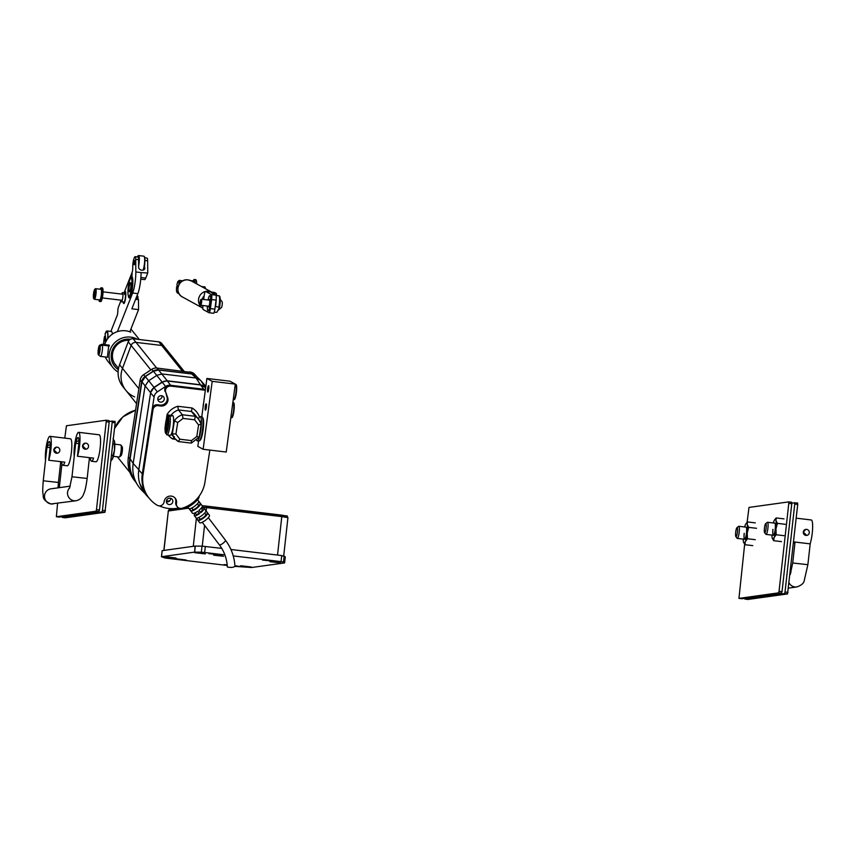 <?xml version="1.0" encoding="UTF-8"?>
<svg xmlns="http://www.w3.org/2000/svg" width="855" height="855" viewBox="0 0 855 855"><rect width="100%" height="100%" fill="white"/><g stroke="black" fill="none" stroke-linecap="round" stroke-linejoin="round"><path stroke-width="1.28" d="M205.318 390.297A7.289 7.054 -38.8 0 0 204.42 390.137L171.235 386.161A7.289 7.054 -38.8 0 0 169.696 386.15A4.585 4.435 141.2 0 0 165.72 392.263L167.644 397.543A6.338 6.135 -38.8 0 1 160.815 405.997L158.164 405.676A4.585 4.435 141.2 0 0 153.013 409.598L143.02 474.771A31.721 30.684 141.2 0 0 149.262 498.358A31.721 30.684 141.2 0 0 157.192 505.252A4.585 4.435 141.2 0 0 164.085 501.928L164.149 501.522A6.338 6.135 -38.8 0 1 175.275 498.294A6.338 6.135 -38.8 0 1 176.515 502.997L175.735 502.505A4.585 4.435 141.2 0 0 176.632 505.904L177.359 506.812A4.585 4.435 141.2 0 0 182.104 508.233A31.721 30.684 141.2 0 0 204.944 482.188L209.86 450.083M176.461 503.403A4.585 4.435 141.2 0 0 177.359 506.812M203.201 406.168A6.338 6.135 -38.8 0 1 203.533 403.678M166.372 501.725A3.281 3.174 141.2 0 0 170.658 498.283M169.119 504.557A3.281 3.174 -38.8 0 1 166.811 499.822A3.281 3.174 -38.8 0 1 172.165 499.299A3.281 3.174 -38.8 0 1 169.119 504.557M157.801 399.285A3.281 3.174 141.2 0 0 162.076 395.844M157.822 398.537A3.281 3.174 -38.8 0 1 163.583 396.859A3.281 3.174 -38.8 0 1 161.841 402.01A3.281 3.174 -38.8 0 1 157.822 398.537M205.628 387.999L205.2 387.379A7.631 7.385 141.2 0 0 200.594 384.974L167.42 381.009A7.631 7.385 141.2 0 0 162.247 382.249L154.028 387.668A7.631 7.385 141.2 0 0 150.598 392.969L138.809 469.919A32.062 31.026 141.2 0 0 139.75 483.556L145.874 494.66A32.062 31.026 141.2 0 0 146.472 495.323L149.176 498.251M139.889 483.716A31.966 30.93 -38.8 0 0 146.045 494.521L145.874 494.66M178.823 507.977A31.721 30.684 -38.8 0 1 159.361 505.882M158.164 405.676L157.438 404.768A4.585 4.435 141.2 0 0 152.286 408.701L142.293 473.873A31.721 30.684 141.2 0 0 148.535 497.46L149.262 498.358M201.214 424.091L198.67 419.335L194.79 414.515A15.272 14.77 -38.8 0 0 191.445 411.49L178.449 409.93L177.776 406.275L192.065 407.985L191.445 411.49L195.325 416.31A15.272 14.77 -38.8 0 1 201.182 424.037L199.236 437.087L196.81 436.51L198.574 424.999L194.619 419.794L195.325 416.31L182.329 414.75L183.077 418.416L194.619 419.794M166.287 419.762L167.11 414.397L169.172 415.22M175.606 439.32L172.753 438.978L174.345 436.691M175.735 502.505L175.788 502.099A6.338 6.135 141.2 0 0 174.89 497.856M157.438 404.768L160.088 405.088A6.338 6.135 141.2 0 0 166.917 396.645L165.72 392.263M205.382 389.827L205.179 389.57A7.289 7.054 141.2 0 1 205.403 389.656A4.585 4.435 141.2 0 0 205.179 389.57A7.289 7.054 141.2 0 0 203.693 389.228L170.508 385.263A7.289 7.054 141.2 0 0 168.969 385.242A4.585 4.435 141.2 0 0 164.994 391.366M170.925 415.38A15.272 14.77 -38.8 0 1 178.449 409.93L182.329 414.75A15.272 14.77 -38.8 0 0 174.356 420.82L173.618 419.912M171.759 433.025L172.368 433.784L175.938 434.019L177.712 422.509L174.356 420.82L172.368 433.784A15.272 14.77 -38.8 0 0 174.88 438.476L178.225 441.511A15.272 14.77 -38.8 0 1 174.88 438.476L171.342 434.084M153.013 409.598L152.286 408.701L154.092 396.923L150.598 392.969M169.696 386.15L168.969 385.242A7.289 7.054 141.2 0 0 165.581 386.439L157.363 391.868A7.289 7.054 141.2 0 0 154.092 396.923M201.182 424.037L198.574 424.999M175.938 434.019L179.892 439.224L191.435 440.603L191.296 443.114L199.236 437.087M179.892 439.224L178.225 441.511M191.296 443.114L178.268 441.543M138.852 388.694L122.489 368.366L131.125 345.399L122.489 368.366A23.288 22.529 141.2 0 0 125.856 390.329A23.288 22.529 141.2 0 0 134.652 396.88M165.549 349.513A4.585 4.435 141.2 0 0 164.598 347.055L161.691 343.432A4.585 4.435 141.2 0 0 158.806 341.85L133.134 338.772A4.585 4.435 141.2 0 0 128.218 341.786L131.125 345.399A4.585 4.435 -38.8 0 1 136.041 342.395L161.713 345.463A4.585 4.435 -38.8 0 1 164.598 347.055A4.585 4.435 141.2 0 0 161.713 345.463L136.041 342.395A4.585 4.435 141.2 0 0 131.125 345.399L150.854 369.926M146.013 494.553L141.738 490.236A32.768 31.699 -38.8 0 1 137.206 484.39A32.768 31.699 -38.8 0 1 133.177 463.506L145.029 386.204L148.449 380.903L157.096 375.206L162.258 373.966L196.062 378.006L200.668 380.411L205.852 386.31M169.6 500.966A27.542 26.644 -38.8 0 1 166.436 500.774M205.66 387.807L200.498 384.771L167.281 380.806L162.119 382.035L154.018 387.379L150.598 392.68L138.809 469.63L133.177 463.506L130.131 458.793A31.913 30.876 141.2 0 0 134.053 479.131L137.206 484.39M138.446 474.568A31.966 30.93 -38.8 0 1 138.809 469.63M196.351 376.382L191.744 373.977L158.57 370.012L153.398 371.252L145.35 376.563L141.93 381.864L130.131 458.793M195.859 375.879L200.668 380.411L205.104 387.187M196.18 376.179A7.631 7.385 141.2 0 0 191.627 373.827L158.453 369.862A7.631 7.385 141.2 0 0 153.28 371.102L145.061 376.521A7.631 7.385 141.2 0 0 141.631 381.822L129.842 458.772A32.062 31.026 141.2 0 0 136.095 482.541L134.695 480.799A32.062 31.026 -38.8 0 1 128.389 456.965L140.177 380.015A7.631 7.385 -38.8 0 1 143.608 374.714L151.827 369.296A7.631 7.385 -38.8 0 1 156.999 368.056L189.233 372.182M196.928 376.873L194.78 374.426A7.631 7.385 -38.8 0 0 190.173 372.021L189.212 371.904M147.926 371.829A0.759 0.737 -38.8 0 1 148.749 371.327M119.582 364.743A23.288 22.529 141.2 0 0 122.949 386.716L125.856 390.329A23.288 22.529 141.2 0 1 122.489 368.366L119.582 364.743L128.218 341.786M200.562 504.033A6.113 1.55 142.8 0 1 196.597 508.436A6.113 1.55 142.8 0 1 191.253 511.119L189.468 508.768A6.113 1.55 -37.2 0 0 194.812 506.085A6.113 1.55 -37.2 0 0 198.777 501.682L200.562 504.033L198.691 505.455A3.815 0.962 142.8 0 1 196.265 508.03A3.815 0.962 142.8 0 1 193.123 509.698L191.83 507.998M196.394 518.151A6.113 1.55 -37.2 0 0 201.951 515.501A6.113 1.55 -37.2 0 0 205.937 510.884L207.722 513.235A6.113 1.55 142.8 0 1 203.736 517.852A6.113 1.55 142.8 0 1 198.178 520.503L196.394 518.151M187.844 507.079L192.546 513.278A6.113 1.55 -37.2 0 0 192.546 513.278A6.113 1.55 -37.2 0 0 192.567 513.299A6.113 1.55 -37.2 0 0 197.762 511.237L199.557 513.599A6.113 1.55 142.8 0 1 194.352 515.651A6.113 1.55 142.8 0 1 194.331 515.629A6.113 1.55 142.8 0 1 195.432 513.278M201.513 508.672A6.113 1.55 142.8 0 1 204.046 508.223A6.113 1.55 142.8 0 1 204.067 508.244L209.422 515.309A6.113 1.55 142.8 0 1 209.422 515.309A6.113 1.55 142.8 0 1 205.542 520.193A6.113 1.55 142.8 0 1 199.707 522.715A6.113 1.55 142.8 0 1 199.685 522.694A6.113 1.55 142.8 0 1 199.675 522.662L194.331 515.629M204.067 508.244A6.113 1.55 142.8 0 1 200.765 512.669L198.98 510.317A6.113 1.55 -37.2 0 0 202.282 505.893A6.113 1.55 -37.2 0 0 202.261 505.871L197.58 499.694M202.261 509.655A3.815 0.962 142.8 0 1 202.272 509.676A3.815 0.962 142.8 0 1 200.444 512.252M199.557 513.599L199.226 513.182A3.815 0.962 142.8 0 1 196.201 514.304A3.815 0.962 142.8 0 1 196.19 514.293A3.815 0.962 142.8 0 1 196.18 514.272L195.1 512.85M184.381 507.56L184.381 507.56A9.159 2.319 -37.2 0 0 184.402 507.581A9.159 2.319 -37.2 0 0 193.145 503.798A9.159 2.319 -37.2 0 0 198.969 496.466A9.159 2.319 -37.2 0 0 198.959 496.456L198.969 496.466M227.366 566.747L227.377 566.983C230.679 567.752 233.18 567.549 234.911 566.384L234.954 566.491C234.42 556.733 231.256 547.98 225.453 540.232A3.815 0.962 -37.2 0 0 225.453 540.221A3.815 0.962 -37.2 0 0 225.442 540.21M204.687 513.021L205.895 514.625L207.722 513.235M198.178 520.503L200.006 519.113L198.777 517.51M205.895 514.625A3.815 0.962 142.8 0 1 203.415 517.446A3.815 0.962 142.8 0 1 200.006 519.113M191.253 511.119L193.123 509.698M197.398 503.766L198.691 505.455M197.751 511.247L199.226 513.182M208.77 389.185A3.206 0.588 96.8 0 1 207.829 392.06A3.206 0.588 96.8 0 1 207.658 388.576A3.206 0.588 96.8 0 1 208.588 385.701A3.206 0.588 96.8 0 1 208.77 389.185M206.344 407.301A3.206 0.588 96.8 0 1 205.414 410.176A3.206 0.588 96.8 0 1 205.232 406.691A3.206 0.588 96.8 0 1 206.173 403.817A3.206 0.588 96.8 0 1 206.344 407.301M201.791 416.77L206.899 378.444L230.006 381.212L235.296 384.109L212.2 381.341L203.137 449.281L197.836 446.374L198.563 440.988M235.296 384.109L226.233 452.038L203.137 449.281M206.899 378.444L212.2 381.341M132.14 273.226L131.969 275.994L132.14 273.226M128.357 295.809A10.688 1.967 -83.2 0 0 129.265 297.968A10.688 1.967 -83.2 0 0 130.612 296.172A10.688 1.967 -83.2 0 0 132.771 284.384A10.688 1.967 -83.2 0 0 131.798 276.742A10.688 1.967 -83.2 0 0 130.452 278.538A10.688 1.967 -83.2 0 0 130.42 278.623M132.215 277.073A10.688 1.967 -83.2 0 0 131.51 278.249M134.406 264.633L134.663 260.465L134.406 264.633M123.216 301.965A6.113 1.122 -83.2 0 0 123.772 303.568A6.113 1.122 -83.2 0 0 124.552 302.542A6.113 1.122 -83.2 0 0 125.781 295.798A6.113 1.122 -83.2 0 0 125.225 291.437A6.113 1.122 -83.2 0 0 124.456 292.463A6.113 1.122 -83.2 0 0 124.306 292.87M144.794 257.836L147.039 258.103A6.113 1.122 96.8 0 1 147.637 260.786L144.923 260.465M140.744 279.158L144.602 279.617A9.159 1.689 -83.2 0 0 145.756 278.078L147.755 273.023L147.637 260.786M147.755 273.023L141.054 272.585A15.272 2.811 96.8 0 1 137.847 293.628L131.862 308.815L138.563 309.617L138.467 299.539L135.646 299.197M117.413 331.622L132.632 293.009A15.272 2.811 -83.2 0 0 135.838 271.965L135.721 259.364A6.113 1.122 -83.2 0 0 135.111 256.671A6.113 1.122 -83.2 0 0 134.342 257.697L134.011 258.541A6.113 1.122 -83.2 0 0 132.728 266.952L132.739 268.214A3.057 0.566 96.8 0 1 132.097 272.424L124.05 292.838M121.004 300.565L118.46 307.02A3.057 0.566 -83.2 0 0 117.819 311.22A3.057 0.566 96.8 0 1 117.178 315.431L110.883 331.419M129.832 331.793L138.563 309.617M144.324 269.432L144.826 262.367M144.88 268.01A3.057 2.458 -158.5 0 1 144.741 268.78A3.057 2.458 -158.5 0 1 141.919 270.18L141.62 270.137A3.057 2.458 -158.5 0 1 138.617 267.262L138.553 259.706L135.721 259.364M135.111 256.671L137.944 257.013A6.113 1.122 96.8 0 1 138.553 259.706M129.329 296.439A10.688 1.967 -83.2 0 0 129.746 297.743M105.443 336.507L104.534 336.485A9.768 1.796 -83.2 0 0 103.562 344.458L104.534 336.464M106.159 341.124L105.079 334.23A9.768 1.796 -83.2 0 1 107.602 332.787A9.768 1.796 -83.2 0 1 107.666 338.719M105.486 342.556L104.673 336.41M138.734 258.648A5.194 0.951 -83.2 0 0 138.425 258.007M138.585 264.142A7.332 1.347 -83.2 0 0 137.976 255.912A7.332 1.347 -83.2 0 0 137.356 256.938M137.976 255.912L138.296 255.656A7.631 1.4 96.8 0 1 138.574 255.549A7.631 1.4 96.8 0 1 138.606 266.172M143.074 270.116A7.631 1.4 -83.2 0 0 143.084 270.073A7.631 1.4 -83.2 0 0 144.581 262.346A7.631 1.4 -83.2 0 0 144.185 256.361L144.431 256.692A7.332 1.347 96.8 0 1 144.816 262.432A7.332 1.347 96.8 0 1 143.383 269.859A7.332 1.347 96.8 0 1 143.309 270.052M144.185 256.361A7.631 1.4 -83.2 0 0 143.939 256.19L138.574 255.549M138.574 262.09A3.965 0.727 -83.2 0 0 138.553 260.027M137.74 256.992A6.413 1.176 96.8 0 1 138.339 256.863A6.413 1.176 96.8 0 1 138.574 262.891M134.374 261.021L134.117 264.804L134.374 261.021M235.243 384.536A7.631 1.4 96.8 0 1 235.499 384.451A7.631 1.4 96.8 0 1 235.595 384.494A7.631 1.4 96.8 0 1 235.948 392.488A7.631 1.4 96.8 0 1 233.682 399.616A7.631 1.4 96.8 0 1 233.586 399.584A7.631 1.4 96.8 0 1 233.436 399.456L233.276 399.242M235.841 384.515A7.631 1.4 96.8 0 1 235.948 384.504A7.631 1.4 96.8 0 1 236.044 384.547A7.631 1.4 96.8 0 1 236.397 392.541A7.631 1.4 96.8 0 1 234.131 399.67A7.631 1.4 96.8 0 1 234.024 399.638M202.218 417.037L202.849 417.871A11.457 2.105 96.8 0 1 203.276 428.686A11.457 2.105 96.8 0 1 200.177 440.207L199.365 440.87A12.216 2.244 -83.2 0 0 202.667 428.579A12.216 2.244 -83.2 0 0 202.218 417.037A12.216 2.244 -83.2 0 0 201.823 416.77L200.188 416.577A12.216 2.244 -83.2 0 0 198.467 419.078M196.618 440.047A12.216 2.244 -83.2 0 0 197.281 440.838A12.216 2.244 -83.2 0 0 201.032 428.387A12.216 2.244 -83.2 0 0 200.188 416.577M197.281 440.838L198.916 441.03A12.216 2.244 -83.2 0 0 199.365 440.87M99.672 346.51A3.666 0.673 96.8 0 0 99.565 346.446A3.666 0.673 96.8 0 0 98.539 349.364A3.666 0.673 96.8 0 0 98.485 353.468A3.666 0.673 96.8 0 0 98.688 353.724A3.666 0.673 96.8 0 0 99.661 351.106A3.666 0.673 96.8 0 0 99.832 346.98L100.078 345.944L102.376 345.153A6.113 1.122 96.8 0 1 102.076 352.036A6.113 1.122 96.8 0 1 100.463 356.396A6.113 1.122 96.8 0 1 100.345 356.343L98.453 354.889A4.884 0.898 96.8 0 1 98.272 354.601A4.884 0.898 96.8 0 1 98.314 349.385A4.884 0.898 96.8 0 1 99.608 345.249A4.884 0.898 96.8 0 1 99.853 345.324L99.939 346.542M102.376 345.153L109.408 345.997M100.078 345.944A4.884 0.898 96.8 0 1 99.789 351.704A4.884 0.898 96.8 0 1 98.453 354.889M99.608 345.249L101.788 344.287A6.113 1.122 96.8 0 1 101.916 344.266A6.113 1.122 96.8 0 1 102.098 344.383L99.853 345.324M109.301 345.249L102.098 344.383M128.667 296.3A9.159 1.689 96.8 0 1 128.325 286.585A9.159 1.689 96.8 0 1 131.029 278.185A9.159 1.689 96.8 0 1 131.2 278.26A9.159 1.689 96.8 0 1 131.552 287.985A9.159 1.689 96.8 0 1 128.849 296.386A9.159 1.689 96.8 0 1 128.667 296.3M131.029 278.185L132.514 278.367A9.159 1.689 96.8 0 1 132.632 278.399M130.569 282.77A4.585 0.844 96.8 0 1 130.74 287.633A4.585 0.844 96.8 0 1 129.394 291.833A4.585 0.844 96.8 0 1 129.308 291.79A4.585 0.844 96.8 0 1 129.126 286.938A4.585 0.844 96.8 0 1 130.484 282.738A4.585 0.844 96.8 0 1 130.569 282.77M130.462 296.546A9.159 1.689 96.8 0 1 130.334 296.557L128.849 296.386M120.983 300.158A4.585 0.844 -83.2 0 0 121.421 301.751A4.585 0.844 -83.2 0 0 122.436 299.474A4.585 0.844 -83.2 0 0 122.511 292.645A4.585 0.844 -83.2 0 0 121.709 294.088M136.501 297.048A9.159 1.689 -83.2 0 1 136.394 298.149L136.073 298.106M137.195 295.264A8.4 1.55 96.8 0 1 136.875 299.346M136.394 298.149L136.843 299.581M95.055 289.236A4.735 0.866 -83.2 0 0 94.787 289.268A4.735 0.866 -83.2 0 0 93.537 293.799A4.735 0.866 -83.2 0 0 93.687 298.502A4.735 0.866 -83.2 0 0 93.74 298.566A4.735 0.866 -83.2 0 0 95.194 294.515A4.735 0.866 -83.2 0 0 95.055 289.236M94.787 289.268L95.429 288.734A5.344 0.983 96.8 0 1 95.632 288.669A5.344 0.983 96.8 0 1 95.728 288.712A5.344 0.983 96.8 0 1 95.931 294.377A5.344 0.983 96.8 0 1 94.36 299.282A5.344 0.983 96.8 0 1 94.253 299.229A5.344 0.983 96.8 0 1 94.189 299.165A5.344 0.983 96.8 0 1 94.125 299.058M137.559 299.432A3.057 0.566 -83.2 0 0 137.516 296.033A3.057 0.566 -83.2 0 0 137.473 295.99A3.057 0.566 -83.2 0 0 137.409 295.969A3.057 0.566 -83.2 0 0 137.345 295.98M94.99 292.367L94.798 290.924L94.296 291.822L93.997 296.877L94.99 292.367M99.618 299.881A5.344 0.983 -83.2 0 0 99.725 299.923A5.344 0.983 -83.2 0 0 101.296 295.018A5.344 0.983 -83.2 0 0 101.093 289.353A5.344 0.983 -83.2 0 0 100.997 289.311A5.344 0.983 -83.2 0 0 100.879 289.321M93.89 295.402L94.681 295.488M137.954 296.632L138.018 299.485M98.934 299.827A6.872 1.261 -83.2 0 0 99.543 301.441L100.73 301.58A6.872 1.261 -83.2 0 0 102.258 298.171A6.872 1.261 -83.2 0 0 102.365 287.932L101.179 287.793A6.872 1.261 -83.2 0 0 100.206 289.214M99.543 301.441A6.872 1.261 -83.2 0 0 101.072 298.021A6.872 1.261 -83.2 0 0 101.179 287.793M124.83 292.923A4.735 0.866 96.8 0 1 125.204 292.891A4.735 0.866 96.8 0 1 125.215 292.902A4.735 0.866 96.8 0 1 125.364 297.604A4.735 0.866 96.8 0 1 124.114 302.136A4.735 0.866 96.8 0 1 123.793 302.114A4.735 0.866 96.8 0 1 123.74 302.029M125.279 293.009A4.585 0.844 -83.2 0 0 125.193 292.966A4.585 0.844 -83.2 0 0 124.392 294.409M123.312 301.975A5.803 1.069 -83.2 0 0 123.622 303.14A5.803 1.069 -83.2 0 0 123.633 303.151A5.803 1.069 -83.2 0 0 125.429 298.641A5.803 1.069 -83.2 0 0 125.364 291.854A5.803 1.069 -83.2 0 0 124.98 291.822A5.803 1.069 -83.2 0 0 124.392 292.88M118.332 369.638A16.95 16.395 -38.8 0 1 112.347 350.048A16.95 16.395 -38.8 0 1 130.42 339.2A16.95 16.395 -38.8 0 1 130.559 339.221M108.767 345.089L107.399 357.198M118.118 372.011A19.088 18.468 -38.8 0 1 113.02 367.661L107.922 361.334A19.088 18.468 -38.8 0 1 105.336 356.973M104.738 344.608A19.088 18.468 -38.8 0 1 125.653 330.8A19.088 18.468 -38.8 0 1 130.751 332.168L130.035 331.27M113.02 367.661A19.088 18.468 -38.8 0 1 111.631 346.756A19.088 18.468 -38.8 0 1 130.74 337.127A19.088 18.468 -38.8 0 1 137.484 339.296M129.116 340.311A15.422 14.92 141.2 0 0 117.06 366.603M167.003 434.906L170.284 435.302A9.929 1.828 -83.2 0 0 173.159 426.538A9.929 1.828 -83.2 0 0 172.945 415.776A9.929 1.828 -83.2 0 0 172.635 415.583L169.354 415.199A9.929 1.828 96.8 0 1 169.397 415.199L171.192 415.412A9.929 1.828 96.8 0 1 171.449 415.605A9.929 1.828 96.8 0 1 171.673 416.022L169.889 415.808A9.929 1.828 96.8 0 1 169.771 426.891A9.929 1.828 96.8 0 1 167.003 434.906A9.929 1.828 96.8 0 1 166.96 434.896L165.956 433.549A8.7 1.603 -83.2 0 0 168.371 426.624A8.7 1.603 -83.2 0 0 168.51 416.866L169.889 415.808M166.511 434.297L165.464 432.951L168.029 416.267A8.7 1.603 -83.2 0 0 167.708 416.385A8.7 1.603 -83.2 0 0 165.485 424.005A8.7 1.603 -83.2 0 0 165.464 432.951M167.708 416.385L169.001 415.327A9.929 1.828 96.8 0 1 169.354 415.199M169.397 415.199L168.029 416.267M165.956 433.549L168.51 416.866M167.046 434.906L168.745 435.11M171.107 415.947L171.192 415.412M232.827 402.652A7.631 1.4 96.8 0 1 233.084 402.566A7.631 1.4 96.8 0 1 233.18 402.609A7.631 1.4 96.8 0 1 233.533 410.603A7.631 1.4 96.8 0 1 231.267 417.732A7.631 1.4 96.8 0 1 231.16 417.7A7.631 1.4 96.8 0 1 231.021 417.571L230.861 417.358M233.426 402.63A7.631 1.4 96.8 0 1 233.522 402.62A7.631 1.4 96.8 0 1 233.629 402.662A7.631 1.4 96.8 0 1 233.981 410.657A7.631 1.4 96.8 0 1 231.716 417.785A7.631 1.4 96.8 0 1 231.609 417.753M176.034 557.994L165.378 556.755L176.034 557.994M205.339 553.912L194.684 552.672L205.339 553.912M280.6 562.911L269.945 561.682L280.6 562.911M251.295 567.004L240.64 565.764L251.295 567.004M262.549 560.057L275.695 561.446L262.581 559.758M227.216 565.134L224.021 564.621L227.184 564.813M172.988 558.646L186.133 560.036L173.02 558.347M208.898 553.634L222.043 555.023L208.93 553.335M230.925 549.487L281.733 555.568L285.281 556.851M162.183 550.663L161.51 556.723L162.183 550.663L195.068 546.078L202.015 546.142L221.766 548.397M213.632 555.184L223.625 556.284L213.632 555.184M234.911 565.732L239.785 566.448L234.933 566.053M284.181 555.974L283.518 562.034L284.565 562.921L251.669 567.506L234.954 566.384M283.518 562.034L281.06 561.628L281.733 555.568M205.328 546.431L204.655 552.49L224.897 554.906M233.244 555.91L281.06 561.628M204.655 552.49L201.353 552.202L202.015 546.142M195.314 546.067L194.641 552.127L201.353 552.202M194.641 552.127L195.068 546.078M162.129 550.684L161.456 556.744L194.395 552.138M161.456 556.744L165.004 558.016L227.238 565.465M188.666 508.159L168.328 510.991L163.968 550.406L193.273 546.324L196.372 518.322M279.788 562.814L270.768 561.767L279.788 562.814M250.483 566.897L241.463 565.85L250.483 566.897M175.222 557.898L166.201 556.851L175.222 557.898M204.527 553.816L195.506 552.768L204.527 553.816M766.144 528.037A4.585 0.844 -83.2 0 0 765.663 523.666A4.585 0.844 -83.2 0 0 764.423 528.283A4.585 0.844 -83.2 0 0 764.594 532.612A4.585 0.844 -83.2 0 0 766.144 528.037M765.663 523.666L767.277 522.352A6.113 1.122 96.8 0 1 767.501 522.277A6.113 1.122 96.8 0 1 767.918 528.176A6.113 1.122 96.8 0 1 766.048 534.396A6.113 1.122 96.8 0 1 765.845 534.268L764.594 532.612M796.208 518.173L811.31 519.979A13.595 2.501 96.8 0 1 812.25 533.114A13.595 2.501 96.8 0 1 810.102 543.855L794.006 541.931A13.595 2.501 96.8 0 1 793.408 543.449M806.714 535.422L803.305 532.045L805.87 529.373A3.057 3.003 -97.9 0 1 809.268 532.761A3.057 3.003 -97.9 0 1 806.714 535.422A3.057 3.003 -97.9 0 1 803.305 532.045A3.057 3.003 -97.9 0 1 805.87 529.373M793.718 542.722L794.936 542.861M737.416 532.045A4.585 0.844 -83.2 0 0 736.935 527.674A4.585 0.844 -83.2 0 0 735.695 532.28A4.585 0.844 -83.2 0 0 735.866 536.609A4.585 0.844 -83.2 0 0 737.416 532.045M736.935 527.674L738.549 526.359A6.113 1.122 96.8 0 1 738.773 526.274A6.113 1.122 96.8 0 1 739.19 532.184A6.113 1.122 96.8 0 1 737.32 538.404A6.113 1.122 96.8 0 1 737.117 538.276L735.866 536.609M744.641 539.281A6.113 1.122 96.8 0 1 744.235 533.381M738.773 526.274L746.073 527.15A6.113 1.122 96.8 0 1 746.49 533.05A6.113 1.122 96.8 0 1 744.62 539.281A6.113 1.122 96.8 0 1 744.192 533.37M748.702 527.364L747.227 524.553A9.929 1.828 96.8 0 1 747.217 532.954A9.929 1.828 96.8 0 1 745.336 541.621A9.929 1.828 96.8 0 1 743.647 542.465A9.929 1.828 96.8 0 1 743.465 541.878L744.951 544.699L745.336 541.621L747.452 538.746L747.217 532.954L748.702 527.364L756.515 528.305M744.641 526.979A9.929 1.828 96.8 0 1 745.357 524.81A9.929 1.828 96.8 0 1 745.87 523.826A9.929 1.828 96.8 0 1 747.227 524.553L747.473 521.935L755.275 522.875M747.473 521.935L745.945 523.73M744.951 544.699L752.763 545.629M747.452 538.746L755.254 539.687M743.465 541.878A9.929 1.828 96.8 0 1 743.187 539.11M767.501 522.277L774.801 523.142A6.113 1.122 96.8 0 1 775.218 529.053A6.113 1.122 96.8 0 1 773.348 535.273A6.113 1.122 96.8 0 1 772.963 529.373M766.048 534.396L773.348 535.273A6.113 1.122 96.8 0 1 772.92 529.373M777.441 523.367L775.955 520.545A9.929 1.828 96.8 0 1 775.945 528.946A9.929 1.828 96.8 0 1 774.064 537.613A9.929 1.828 96.8 0 1 772.375 538.468A9.929 1.828 96.8 0 1 772.193 537.87L773.679 540.691L774.064 537.613L776.18 534.738L775.945 528.946L777.441 523.367L785.243 524.297M773.369 522.971A9.929 1.828 96.8 0 1 774.085 520.802A9.929 1.828 96.8 0 1 774.598 519.819A9.929 1.828 96.8 0 1 775.955 520.545L776.201 517.938L784.003 518.867M776.201 517.938L774.673 519.722M773.679 540.691L781.491 541.621M776.18 534.738L783.982 535.679M772.193 537.87A9.929 1.828 96.8 0 1 771.915 535.102M61.742 461.786L61.656 462.587A13.595 2.501 -83.2 0 0 62.789 465.259A13.595 2.501 -83.2 0 0 64.809 462.149L48.714 460.225A13.595 2.501 -83.2 0 0 50.873 449.474A13.595 2.501 -83.2 0 0 49.921 436.339A13.595 2.501 -83.2 0 0 45.753 450.19A13.595 2.501 -83.2 0 0 45.518 460.3M57.253 453.214L53.854 449.837L56.409 447.165A3.057 3.003 82.1 0 0 53.854 449.837A3.057 3.003 82.1 0 0 57.253 453.214A3.057 3.003 82.1 0 0 59.807 450.553A3.057 3.003 82.1 0 0 56.409 447.165M62.789 465.259L67.267 465.793A13.595 2.501 -83.2 0 0 71.435 451.942A13.595 2.501 -83.2 0 0 70.495 438.797L49.921 436.339M61.656 462.587L60.641 462.47M48.714 460.225L49.889 449.612A8.4 1.55 -83.2 0 0 49.312 441.501A8.4 1.55 -83.2 0 0 47.324 446.246M120.886 445.028L122.147 446.695A4.585 0.844 96.8 0 1 122.318 451.023A4.585 0.844 96.8 0 1 121.079 455.63L119.454 456.944A6.113 1.122 -83.2 0 0 121.111 450.809A6.113 1.122 -83.2 0 0 120.886 445.028A6.113 1.122 -83.2 0 0 120.683 444.899L114.816 444.194M90.47 457.778L90.384 458.579A13.595 2.501 -83.2 0 0 91.517 461.251A13.595 2.501 -83.2 0 0 93.548 458.141L77.452 456.217A13.595 2.501 -83.2 0 0 79.601 445.476A13.595 2.501 -83.2 0 0 78.649 432.331A13.595 2.501 -83.2 0 0 74.481 446.182A13.595 2.501 -83.2 0 0 74.246 456.292M85.981 449.206L82.582 445.829L85.137 443.157A3.057 3.003 82.1 0 0 82.582 445.829A3.057 3.003 82.1 0 0 85.981 449.206A3.057 3.003 82.1 0 0 88.535 446.545A3.057 3.003 82.1 0 0 85.137 443.157M91.517 461.251L95.995 461.786A13.595 2.501 -83.2 0 0 100.163 447.935A13.595 2.501 -83.2 0 0 99.223 434.8L78.649 432.331M90.384 458.579L89.369 458.462M77.452 456.217L78.617 445.605A8.4 1.55 -83.2 0 0 78.04 437.493A8.4 1.55 -83.2 0 0 76.052 442.249M113.362 456.324L119.24 457.03A6.113 1.122 -83.2 0 0 119.454 456.944M113.052 438.604L114.538 441.426L114.292 444.034L112.817 443.863M114.367 440.838L114.538 441.426A9.929 1.828 -83.2 0 0 114.367 440.838A9.929 1.828 -83.2 0 0 114.346 440.785M113.031 455.416L112.646 458.494A9.929 1.828 -83.2 0 0 114.527 449.826L113.031 455.416L111.556 455.245M114.538 441.426A9.929 1.828 -83.2 0 1 114.527 449.826L114.292 444.034M112.058 459.573A9.929 1.828 -83.2 0 0 112.133 459.488A9.929 1.828 -83.2 0 0 112.646 458.494L110.926 460.973M747.088 522.33L749.012 507.421L788.663 501.896L791.645 502.248L791.762 503.723L788.78 503.371L779.055 591.297L782.036 591.649L781.577 593.21L778.606 592.857L738.955 598.382L744.652 544.293M791.762 503.723L782.036 591.649M738.955 598.382L741.937 598.735L781.577 593.21M778.606 592.857L779.055 591.297M788.78 503.371L788.663 501.896M791.709 503.007L797.608 502.964L797.726 504.439L787.541 593.926L747.901 599.451L744.919 599.098L784.559 593.562L785.018 592.013L788 592.365M797.726 504.439L794.744 504.076L785.018 592.013M787.541 593.926L784.559 593.562M744.855 598.329L744.919 599.098M794.744 504.076L794.626 502.601M109.13 421.365L115.03 421.312L115.147 422.787L104.962 512.273L65.322 517.799L62.34 517.446L101.98 511.921L102.44 510.36L105.422 510.713M115.147 422.787L112.165 422.434L102.44 510.36M104.962 512.273L101.98 511.921M62.276 516.677L62.34 517.446M112.165 422.434L112.048 420.949M64.788 438.123L66.433 425.769L106.084 420.243L109.066 420.596L109.184 422.071L106.202 421.718L96.476 509.644L99.458 510.008L99.009 511.557L96.027 511.205L56.377 516.73L57.574 503.328M59.305 487.66L61.923 463.987M109.184 422.071L99.458 510.008M56.377 516.73L59.358 517.083L99.009 511.557M96.027 511.205L96.476 509.644M106.202 421.718L106.084 420.243M203.672 299.464L204.206 295.509A4.585 0.844 -83.2 0 1 205.542 291.395A4.585 0.844 -83.2 0 1 205.595 291.416L211.42 294.612L215.898 295.146L211.655 292.816L216.133 293.361A4.585 0.844 96.8 0 1 216.529 295.52M214.423 292.474A4.585 0.844 96.8 0 1 214.477 292.463A4.585 0.844 96.8 0 1 214.541 292.485L216.133 293.361M202.881 305.524A4.585 0.844 -83.2 0 0 203.18 309.531L209.005 312.727A4.585 0.844 -83.2 0 0 209.069 312.738A4.585 0.844 -83.2 0 0 210.405 308.623L211.613 299.571A4.585 0.844 -83.2 0 0 211.42 294.612M215.898 295.146A4.585 0.844 96.8 0 1 216.08 300.105L214.872 309.168A4.585 0.844 96.8 0 1 213.536 313.272A4.585 0.844 96.8 0 1 213.472 313.261L209.133 312.738M218.933 306.838A9.159 1.689 -83.2 0 0 219.254 295.841L219.767 296.375A8.4 1.55 96.8 0 1 219.457 307.373L215.513 306.421L215.15 307.137M216.101 295.467L219.254 295.841M216.187 299.239A9.159 1.689 96.8 0 1 215.513 306.421M214.178 312.364L216.956 312.214L219.457 307.373M208.193 306.154A3.815 0.705 -83.2 0 0 208.524 306.966A3.815 0.705 -83.2 0 0 209.785 301.901A3.815 0.705 -83.2 0 0 209.422 299.389A3.815 0.705 -83.2 0 0 208.919 300.094M208.641 306.208A3.815 0.705 -83.2 0 0 208.77 306.795M207.338 306.058A7.631 1.4 -83.2 0 0 208.064 310.76L208.513 310.814A7.631 1.4 -83.2 0 0 211.046 300.671A7.631 1.4 -83.2 0 0 210.33 295.648L209.881 295.595A7.631 1.4 -83.2 0 0 208.054 299.987M208.064 310.76A7.631 1.4 -83.2 0 0 210.597 300.618A7.631 1.4 -83.2 0 0 209.881 295.595M209.625 299.613A3.815 0.705 -83.2 0 0 209.368 300.148M199.985 302.574L200.102 304.562L200.978 301.751L200.679 299.742L199.985 302.574M200.679 299.742L201.299 299.239A3.057 0.566 96.8 0 1 201.406 299.197A3.057 0.566 96.8 0 1 201.662 301.719A3.057 0.566 96.8 0 1 200.679 305.256A3.057 0.566 96.8 0 1 200.583 305.192L200.102 304.562M218.046 310.109L218.239 310.13A5.803 1.069 -83.2 0 0 218.346 310.119L221.52 307.49A3.025 0.556 -83.2 0 0 222.247 304.188A3.025 0.556 -83.2 0 0 222.182 301.943L219.714 298.641M218.346 310.119A5.803 1.069 -83.2 0 0 220.098 303.397A5.803 1.069 -83.2 0 0 220.184 300.693M182.371 281.103A6.487 1.197 -83.2 0 0 182.03 280.718L179.347 280.397A6.487 1.197 -83.2 0 0 179.112 280.493L178.15 281.284A5.579 1.026 -83.2 0 0 176.9 285.046L178.214 286.425M179.988 283.123A6.487 1.197 -83.2 0 0 179.347 280.397M205.649 288.798L204.986 286.981A3.057 0.566 -83.2 0 0 204.89 286.917L201.459 286.51M205.189 288.552A3.057 0.566 -83.2 0 0 204.986 286.981M178.877 284.79A5.579 1.026 -83.2 0 0 178.15 281.284M177.958 290.668A5.579 1.026 -83.2 0 1 176.846 292.154A5.579 1.026 -83.2 0 1 176.675 286.543L177.904 287.836M176.846 292.154L177.605 293.147A6.487 1.197 -83.2 0 0 177.808 293.286A6.487 1.197 -83.2 0 0 178.492 292.517M176.675 286.543L178.171 286.575M193.989 282.417A7.631 1.4 -83.2 0 0 193.348 280.921L190.59 280.59M195.175 283.058A9.159 1.689 -83.2 0 0 194.277 279.5A9.159 1.689 -83.2 0 0 193.166 280.9M196.671 283.881A9.159 1.689 -83.2 0 0 195.763 279.671L194.277 279.5M143.02 474.771L138.809 469.919M192.065 407.985A18.329 17.731 -38.8 0 1 199.482 417.005M172.753 438.978A18.329 17.731 -38.8 0 1 168.2 435.045M165.09 429.231A18.329 17.731 -38.8 0 1 164.93 428.654L165.186 426.944M167.11 414.397A18.329 17.731 -38.8 0 1 177.776 406.275M176.515 502.997L175.788 502.099M160.088 405.088L160.815 405.997M166.917 396.645L167.644 397.543M167.42 381.009L171.235 386.161M204.42 390.137L200.594 384.974M183.077 418.416L177.712 422.509M191.435 440.603L196.81 436.51M157.363 391.868L154.028 387.668M162.247 382.249L165.581 386.439M133.134 338.772L156.657 368.024M182.564 371.38L158.806 341.85M200.498 384.771L196.062 378.006L191.744 373.977M167.281 380.806L158.57 370.012M162.119 382.035L153.398 371.252M154.018 387.379L145.35 376.563M150.598 392.68L141.93 381.864M128.389 456.965L129.842 458.772M158.453 369.862L156.999 368.056M151.827 369.296L153.28 371.102M143.608 374.714L145.061 376.521M140.177 380.015L141.631 381.822M194.78 374.426L196.201 376.2M190.173 372.021L191.627 373.827M135.55 410.229A30.545 29.54 141.2 0 0 114.506 428.601M118.556 458.301L117.434 456.816A30.545 29.54 141.2 0 0 118.556 458.301L129.96 472.473M202.24 522.266L219.372 544.849A3.815 0.962 -37.2 0 0 219.382 544.859L219.372 544.849A3.815 0.962 -37.2 0 0 219.372 544.849A3.815 0.962 -37.2 0 0 223.027 543.278A3.815 0.962 -37.2 0 0 225.453 540.232L208.331 517.649M137.847 293.628L132.632 293.009M135.838 271.965L141.054 272.585M140.883 277.501L145.756 278.078M112.368 334.134A9.929 1.828 -83.2 0 0 112.262 333.215A9.929 1.828 -83.2 0 0 111.46 331.484L106.982 330.949A9.929 1.828 96.8 0 1 107.783 332.68A9.929 1.828 96.8 0 1 107.869 338.452M106.544 331.163A9.929 1.828 96.8 0 1 106.982 330.949L105.079 334.209M95.023 293.019L94.082 292.902M94.734 294.355L93.89 294.259M284.608 562.889L285.281 556.829L284.619 562.9M277.533 555.066L281.787 516.602L206.525 507.603L206.418 506.117L202.122 505.679L286.478 515.993M202.026 507.122L206.525 507.603L206.151 510.991M204.559 525.323L202.261 546.142M179.582 508.265L169.611 509.655A1.528 1.496 -97.9 0 0 168.328 510.991L163.839 550.428M287.932 517.638L281.787 516.602L281.68 515.127C290.198 516.762 286.008 514.977 287.932 517.638L283.71 555.846M789.058 582.811A7.631 7.492 -97.9 0 0 796.796 586.958C801.327 585.386 803.796 583.281 804.213 580.663L807.879 564.674L792.703 562.996L795.022 542.059M789.977 574.496A7.631 7.492 -97.9 0 1 790.469 573.94M60.726 461.657L58.429 482.466L43.252 480.788C42.226 494.628 42.985 491.785 43.242 495.601C42.836 498.818 45.422 501.607 50.99 503.969L76.074 500.741C79.707 499.908 82.176 497.792 83.491 494.414C84.495 491.689 85.415 490.898 87.157 478.458L89.454 457.649M70.26 486.132L50.979 488.825A7.631 7.492 82.1 0 0 51.193 503.969A7.631 7.492 82.1 0 0 53.085 503.948M69.747 487.724A7.631 7.492 82.1 0 0 76.074 500.741M69.512 488.28L71.98 476.78L87.157 478.458M50.071 447.486L46.94 447.432L47.805 445.615L50.124 444.675M78.799 443.478L75.668 443.435L76.533 441.608L78.863 440.667M182.489 297.006C173.779 292.859 178.567 278.206 188.057 279.906L191.296 280.942A9.159 8.978 118.7 0 0 178.332 286.233A9.159 8.978 118.7 0 0 182.489 297.006L202.806 308.142A9.159 8.978 -61.3 0 1 205.36 291.47M205.617 291.405A9.159 8.978 -61.3 0 1 211.73 292.132L191.296 280.942M204.131 296.044A6.113 5.985 118.7 0 0 202.208 299.293M210.405 308.623L214.872 309.168M216.08 300.105L211.613 299.571M214.541 292.485L205.595 291.416M136.565 403.635L125.856 390.329M184.349 371.594L164.598 347.055M118.535 368.441L114.431 363.343M135.56 410.186L122.896 416.866L114.517 428.462M202.272 509.676L201.182 508.233M227.334 566.865C226.885 558.668 224.224 551.325 219.372 544.849M100.463 356.396L107.666 357.251M101.916 344.266L109.226 345.142M125.193 292.966L122.511 292.645M124.103 302.072L121.421 301.751M93.687 298.502L94.189 299.165M122.96 294.238L103.038 291.854M95.632 288.669L100.997 289.311M94.36 299.282L99.725 299.923M122.233 300.308L102.311 297.925M137.986 296.664L137.516 296.033M130.922 329.015L139.376 339.521M206.418 506.117L281.68 515.127M183.793 507.678L184.413 507.592M169.611 509.655L168.189 511.044M737.32 538.404L744.62 539.281M796.796 586.958L788.47 588.122M807.879 564.674L810.23 543.47M790.993 572.348L790.202 572.465M792.703 562.996L790.234 574.496M43.252 480.788L46.94 447.432M71.98 476.78L75.668 443.435M58.429 482.466L58.033 487.842M214.477 292.463L205.542 291.395M213.536 313.272L209.069 312.738M200.679 305.256L209.026 306.261M201.406 299.197L209.753 300.191M178.919 293.425L177.808 293.286"/></g></svg>
